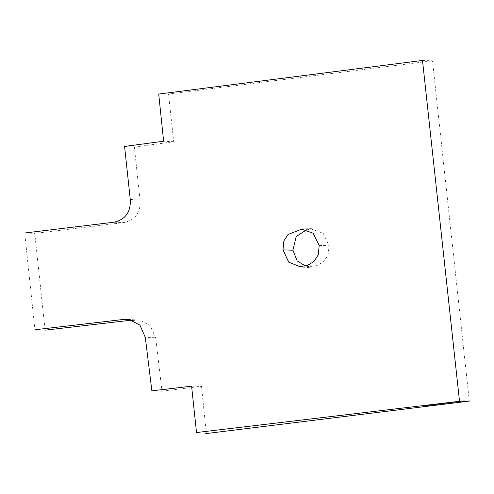 <?xml version="1.0" encoding="UTF-8"?>
<svg xmlns="http://www.w3.org/2000/svg" width="494" height="494" viewBox="0 0 494 494"><rect width="100%" height="100%" fill="white"/><g stroke="black" fill="none" stroke-linecap="round" stroke-linejoin="round"><path stroke-width="0.37" stroke-dasharray="2.47 1.85" d="M45.102 330.165L34.944 329.776L24.7 232.995L34.759 233.384L45.102 330.165M114.003 222.207L123.908 222.566L34.759 233.384M130.268 199.477L140.024 200.082C140.741 212.544 135.368 220.034 123.908 222.566M140.024 200.082L134.356 147.089L124.587 146.44M151.874 390.828L162.013 391.199L155.647 337.766L145.31 337.427M128.094 319.476L139.413 320.056L150.151 325.509L155.647 337.766M422.506 60.447L432.497 60.83L469.3 401.091M134.356 147.089L173.727 141.747L168.516 94.033L432.497 60.83M168.516 94.033L158.71 94.051M319.18 245.432L329.115 245.753L328.096 254.972L323.613 261.641L316.92 265.587L309.263 266.649L305.483 266.044M196.513 432.534L206.356 433.553L201.49 386.265L162.013 391.199M131.645 320.124L134.683 319.754M173.727 141.747L163.619 141.216M191.592 386.166L201.49 386.265M306.533 229.821L311.862 229.191L323.224 233.316L329.115 245.753M139.357 321.001L133.114 320.575M309.374 267.581L299.586 267.019M462.205 401.097L461.229 401.221M423.309 406L465.305 400.572M311.862 228.352L301.803 228.185"/><path stroke-width="0.74" d="M34.944 329.776L124.445 319.334L129.212 319.618L139.932 325.077L145.31 337.427L151.874 390.828L191.592 386.166L196.513 432.534L459.519 401.282L422.506 60.447L158.71 94.051L163.619 141.216L124.587 146.44L130.268 199.477C130.904 211.988 125.482 219.564 114.003 222.207L24.7 232.995M282.969 249.859L288.762 262.172L299.728 266.581L307.342 265.5L313.937 261.517L318.297 254.781L319.18 245.432L313.128 233.224L301.809 229.173L288.088 234.422L283.889 240.93L282.969 249.859L292.923 250.217L296.165 236.583L306.533 229.821M124.445 319.334L128.094 319.476M305.483 266.044L297.153 260.881L292.923 250.217M459.519 401.282L469.3 401.091L206.356 433.553M45.102 330.165L131.645 320.124M133.114 320.575L129.169 320.334M461.229 401.221L423.309 406"/></g></svg>
